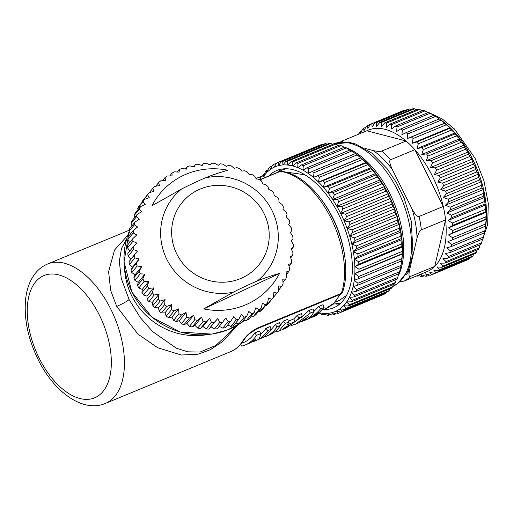 <?xml version="1.0" encoding="UTF-8"?>
<svg xmlns="http://www.w3.org/2000/svg" width="514" height="514" viewBox="0 0 514 514"><rect width="100%" height="100%" fill="white"/><g stroke="black" fill="none" stroke-linecap="round" stroke-linejoin="round"><path stroke-width="0.77" d="M358.644 134.173L359.106 132.953A81.276 44.622 67.5 0 1 360.128 131.693L360.442 133.891L362.473 129.258A81.276 44.622 67.5 0 1 363.636 128.249L363.957 130.813L366.264 126.341A81.276 44.622 67.5 0 1 367.555 125.577L367.863 128.506L370.44 124.221A81.276 44.622 67.5 0 1 371.834 123.72L372.097 126.984L374.95 122.923A81.276 44.622 67.5 0 1 376.441 122.685L376.634 126.271L379.743 122.467A81.276 44.622 67.5 0 1 381.317 122.499L381.407 126.367L384.774 122.852A81.276 44.622 67.5 0 1 386.412 123.154L386.374 127.273L389.978 124.08A81.276 44.622 67.5 0 1 391.662 124.645L391.475 128.982L395.311 126.136A81.276 44.622 67.5 0 1 397.02 126.958L396.66 131.475L400.702 128.995A81.276 44.622 67.5 0 1 402.423 130.061L401.864 134.719L406.105 132.625A81.276 44.622 67.5 0 1 407.808 133.929L407.043 138.69L411.444 136.981A81.276 44.622 67.5 0 1 413.121 138.517L412.125 143.335L416.674 142.031A81.276 44.622 67.5 0 1 418.306 143.766L417.06 148.604L421.737 147.704A81.276 44.622 67.5 0 1 423.298 149.632L421.801 154.438L426.569 153.949A81.276 44.622 67.5 0 1 428.046 156.044L426.286 160.779L431.124 160.689A81.276 44.622 67.5 0 1 432.505 162.925L430.469 167.551L435.345 167.86A81.276 44.622 67.5 0 1 436.611 170.211L434.311 174.689L439.2 175.37A81.276 44.622 67.5 0 1 440.337 177.818L437.755 182.11L442.631 183.151A81.276 44.622 67.5 0 1 443.627 185.663L440.781 189.724L445.606 191.105A81.276 44.622 67.5 0 1 446.454 193.656L443.344 197.46L448.099 199.156A81.276 44.622 67.5 0 1 448.78 201.719L445.42 205.227L450.071 207.206A81.276 44.622 67.5 0 1 450.592 209.751L446.981 212.944L451.51 215.173A81.276 44.622 67.5 0 1 451.851 217.673L448.022 220.519L452.397 222.973A81.276 44.622 67.5 0 1 452.564 225.395L448.516 227.882L452.718 230.51A81.276 44.622 67.5 0 1 452.705 232.836L448.471 234.937L452.481 237.706A81.276 44.622 67.5 0 1 452.288 239.909L447.88 241.619L451.677 244.484A81.276 44.622 67.5 0 1 451.305 246.54L446.75 247.844L450.315 250.774A81.276 44.622 67.5 0 1 449.769 252.657L445.098 253.55L448.42 256.499L481.599 242.775A81.276 44.622 -112.5 0 1 480.886 244.471L447.707 258.189L442.939 258.677L446.004 261.6A81.276 44.622 67.5 0 1 445.13 263.078L440.292 263.168L443.094 266.014A81.276 44.622 67.5 0 1 442.072 267.274L437.196 266.965L439.727 269.709A81.276 44.622 67.5 0 1 438.564 270.724L433.675 270.036L435.936 272.626A81.276 44.622 67.5 0 1 434.651 273.39L429.775 272.349L431.766 274.746A81.276 44.622 67.5 0 1 430.366 275.247L425.534 273.866L427.256 276.044A81.276 44.622 67.5 0 1 425.759 276.281L421.005 274.585L422.457 276.5A81.276 44.622 67.5 0 1 420.882 276.468L418.133 275.305M448.42 256.499A81.276 44.622 67.5 0 1 447.707 258.189M417.13 275.722L417.432 276.114A81.276 44.622 67.5 0 1 416.552 275.96M432.235 175.782A76.631 42.071 67.5 0 1 443.286 206.448L414.875 149.702A76.631 42.071 -112.5 0 0 406.079 141.003A76.631 42.071 67.5 0 0 366.816 130.794L406.079 141.003L381.863 151.013C380.347 151.675 377.482 151.534 373.26 150.589A73.149 40.156 67.5 0 1 392.253 169.376C389.593 163.51 389.059 160.291 390.659 159.713L414.875 149.702A76.631 42.071 67.5 0 1 432.235 175.782M417.034 238.008L409.459 270.525C408.585 275.163 408.932 277.136 410.513 276.429L434.728 266.413L445.574 219.87A76.631 42.071 -112.5 0 0 443.286 206.448L419.077 216.458C417.548 217.178 415.222 214.698 412.106 209.025A73.149 40.156 67.5 0 1 417.034 238.008C418.37 233.183 419.809 230.471 421.358 229.88L445.574 219.87A76.631 42.071 67.5 0 1 434.728 266.413A76.631 42.071 -112.5 0 1 428.213 271.135L404.004 281.152L400.277 281.518M365.081 148.462L373.26 150.589M342.26 142.005L342.459 140.875L366.816 130.794M392.253 169.376L412.106 209.025M451.305 246.54L484.484 232.823A81.276 44.622 -112.5 0 0 484.786 231.191L485.486 227.111A76.631 42.071 -112.5 0 0 472.591 159.096A76.631 42.071 -112.5 0 0 472.347 158.614A76.631 42.071 -112.5 0 0 441.327 120.327L439.509 119.036M400.702 128.995L433.887 115.271A81.276 44.622 -112.5 0 1 435.602 116.344L439.284 118.901A81.276 44.622 -112.5 0 1 440.993 120.212L444.629 123.264A81.276 44.622 -112.5 0 1 446.306 124.793L449.866 127.723L449.859 128.307A81.276 44.622 -112.5 0 1 451.485 130.048L454.806 132.991L454.916 133.987A81.276 44.622 -112.5 0 1 456.477 135.908L459.542 138.831L459.747 140.226A81.276 44.622 -112.5 0 1 461.231 142.32L464.026 145.173L464.303 146.972A81.276 44.622 -112.5 0 1 465.684 149.208L468.215 151.945L468.53 154.136A81.276 44.622 -112.5 0 1 469.796 156.494L472.051 159.083L472.379 161.653A81.276 44.622 -112.5 0 1 473.516 164.101L475.501 166.497L475.81 169.427A81.276 44.622 -112.5 0 1 476.806 171.939L478.528 174.117L478.791 177.388A81.276 44.622 -112.5 0 1 479.633 179.939L481.085 181.853L481.277 185.432A81.276 44.622 -112.5 0 1 481.965 187.995L483.16 189.621L483.25 193.489A81.276 44.622 -112.5 0 1 483.77 196.033L484.728 197.337L484.689 201.456A81.276 44.622 -112.5 0 1 485.036 203.955L485.762 204.913L485.576 209.249A81.276 44.622 -112.5 0 1 485.743 211.678L486.263 212.269L485.903 216.786A81.276 44.622 -112.5 0 1 485.884 219.118L486.218 219.33L485.659 223.988A81.276 44.622 -112.5 0 1 485.467 226.192L484.856 230.767A81.276 44.622 -112.5 0 1 484.786 231.191M484.368 232.868L483.501 237.05A81.276 44.622 -112.5 0 1 482.954 238.933L449.769 252.657M482.55 239.1L481.599 242.775M480.16 244.767L479.183 247.876A81.276 44.622 -112.5 0 1 478.309 249.361L445.13 263.078M477.21 249.817L476.279 252.297A81.276 44.622 -112.5 0 1 475.257 253.55L442.072 267.274M473.702 254.192L472.906 255.985A81.276 44.622 -112.5 0 1 471.749 257L438.564 270.724M469.661 257.861L469.115 258.908A81.276 44.622 -112.5 0 1 467.83 259.673L434.651 273.39M465.08 260.81L431.766 274.746M405.726 110.195L405.019 109.996A81.276 44.622 -112.5 0 0 403.618 110.497L370.44 124.221M411.116 109.495L409.626 108.968A81.276 44.622 -112.5 0 0 408.129 109.206L374.95 122.923M416.636 109.681L414.496 108.782A81.276 44.622 -112.5 0 0 412.922 108.75L379.743 122.467M422.251 110.735L419.591 109.437A81.276 44.622 -112.5 0 0 417.953 109.135L384.774 122.852M427.931 112.643L424.847 110.928A81.276 44.622 -112.5 0 0 423.163 110.362L389.978 124.08M433.63 115.374L430.199 113.234A81.276 44.622 -112.5 0 0 428.49 112.418L395.311 126.136M469.796 156.494L436.611 170.211M434.311 174.689L472.051 159.083M435.345 167.86L468.53 154.136M430.469 167.551L468.215 151.945M465.684 149.208L432.505 162.925M431.124 160.689L464.303 146.972M426.286 160.779L464.026 145.173M461.231 142.32L428.046 156.044M426.569 153.949L459.747 140.226M421.801 154.438L459.542 138.831M456.477 135.908L423.298 149.632M421.737 147.704L454.916 133.987M417.06 148.604L454.806 132.991M451.485 130.048L418.306 143.766M416.674 142.031L449.859 128.307M412.125 143.335L449.866 127.723M446.306 124.793L413.121 138.517M411.444 136.981L444.629 123.264M407.043 138.69L444.783 123.084M440.993 120.212L407.808 133.929M406.105 132.625L439.284 118.901M435.602 116.344L402.423 130.061M430.199 113.234L397.02 126.958M424.847 110.928L391.662 124.645M419.591 109.437L386.412 123.154M414.496 108.782L381.317 122.499M409.626 108.968L376.441 122.685M405.019 109.996L371.834 123.72M370.305 124.439L367.555 125.577M365.724 127.382L363.636 128.249M361.676 131.057L360.128 131.693M417.432 276.114L418.749 275.568M422.457 276.5L424.262 275.755M427.256 276.044L429.653 275.048M435.936 272.626L469.115 258.908M439.727 269.709L472.906 255.985M443.094 266.014L476.279 252.297M446.004 261.6L479.183 247.876M439.2 175.37L472.379 161.653M473.516 164.101L440.337 177.818M437.755 182.11L475.501 166.497M442.631 183.151L475.81 169.427M476.806 171.939L443.627 185.663M440.781 189.724L478.528 174.117M445.606 191.105L478.791 177.388M479.633 179.939L446.454 193.656M443.344 197.46L481.085 181.853M448.099 199.156L481.277 185.432M481.965 187.995L448.78 201.719M445.42 205.227L483.16 189.621M450.071 207.206L483.25 193.489M483.77 196.033L450.592 209.751M446.981 212.944L484.728 197.337M451.51 215.173L484.689 201.456M485.036 203.955L451.851 217.673M448.022 220.519L485.762 204.913M452.397 222.973L485.576 209.249M485.743 211.678L452.564 225.395M448.516 227.882L486.263 212.269M452.718 230.51L485.903 216.786M485.884 219.118L452.705 232.836M448.471 234.937L486.218 219.33M452.481 237.706L485.659 223.988M485.467 226.192L452.288 239.909M451.677 244.484L484.856 230.767M450.315 250.774L483.501 237.05M291.348 240.867L293.012 238.804L291.194 240.591L293.288 244.394A81.276 78.546 -141 0 1 293.282 247.144L291.168 248.622L292.967 252.708A81.276 78.546 -141 0 1 292.665 255.432L290.294 256.582L291.766 260.919A81.276 78.546 -141 0 1 291.187 263.579L288.585 264.376L289.71 268.925A81.276 78.546 -141 0 1 288.842 271.508L286.054 271.925L286.812 276.648A81.276 78.546 -141 0 1 285.675 279.115L282.739 279.147L283.105 283.998A81.276 78.546 -141 0 1 281.711 286.33L278.665 285.951L278.627 290.905A81.276 78.546 -141 0 1 276.995 293.064L273.885 292.28L273.435 297.278A81.276 78.546 -141 0 1 271.578 299.251L268.449 298.049L267.582 303.054A81.276 78.546 -141 0 1 265.52 304.815L262.416 303.209L261.131 308.175A81.276 78.546 -141 0 1 258.889 309.704L255.85 307.693L254.16 312.576A81.276 78.546 -141 0 1 251.757 313.861L248.827 311.452L246.733 316.219A81.276 78.546 -141 0 1 244.201 317.241L241.419 314.452L238.939 319.053A81.276 78.546 -141 0 1 236.299 319.804L233.716 316.65L230.857 321.051A81.276 78.546 -141 0 1 228.152 321.526L225.787 318.031L222.588 322.194A81.276 78.546 -141 0 1 219.831 322.381L217.737 318.577L214.209 322.471A81.276 78.546 -141 0 1 211.44 322.368L209.641 318.282L205.818 321.873A81.276 78.546 -141 0 1 203.069 321.488L201.591 317.151L197.511 320.408A81.276 78.546 -141 0 1 194.806 319.74L193.682 315.191L189.37 318.095A81.276 78.546 -141 0 1 186.743 317.151L185.991 312.428L181.493 314.96A81.276 78.546 -141 0 1 178.968 313.746L178.602 308.895L173.963 311.028A81.276 78.546 -141 0 1 171.567 309.569L171.605 304.622L166.857 306.357A81.276 78.546 -141 0 1 164.621 304.661L165.071 299.662L160.259 300.986A81.276 78.546 -141 0 1 158.209 299.071L159.077 294.066L154.239 294.978A81.276 78.546 -141 0 1 152.395 292.864L153.68 287.898L148.867 288.399A81.276 78.546 -141 0 1 147.248 286.118L148.944 281.229L144.196 281.319A81.276 78.546 -141 0 1 142.821 278.89L144.916 274.123L140.283 273.821A81.276 78.546 -141 0 1 139.165 271.27L141.652 266.663L137.167 265.982A81.276 78.546 -141 0 1 136.319 263.335L139.172 258.934L134.88 257.887A81.276 78.546 -141 0 1 134.315 255.182L137.514 251.018L133.454 249.631A81.276 78.546 -141 0 1 133.171 246.887L136.698 243L132.895 241.297A81.276 78.546 -141 0 1 132.908 238.554L136.724 234.962L133.216 232.983A81.276 78.546 -141 0 1 133.518 230.266L137.598 227.008L134.417 224.779A81.276 78.546 -141 0 1 135.002 222.112L139.307 219.208L136.473 216.767A81.276 78.546 -141 0 1 137.341 214.19L141.832 211.659L139.378 209.044A81.276 78.546 -141 0 1 140.508 206.577L145.154 204.443L143.078 201.694A81.276 78.546 -141 0 1 144.473 199.368L149.221 197.633L147.557 194.793A81.276 78.546 -141 0 1 149.188 192.628L154.001 191.311L152.748 188.42A81.276 78.546 -141 0 1 154.605 186.447L159.443 185.535L158.601 182.637A81.276 78.546 -141 0 1 160.664 180.877L165.476 180.382L165.052 177.523A81.276 78.546 -141 0 1 167.294 175.987L172.042 175.897L172.029 173.115A81.276 78.546 -141 0 1 174.426 171.83L179.065 172.139L179.45 169.479A81.276 78.546 -141 0 1 181.988 168.451L186.473 169.138L187.25 166.645A81.276 78.546 -141 0 1 189.884 165.887L194.176 166.934L195.326 164.641A81.276 78.546 -141 0 1 198.038 164.172L202.098 165.553L203.602 163.497A81.276 78.546 -141 0 1 206.352 163.311L210.155 165.007L211.974 163.221A81.276 78.546 -141 0 1 214.743 163.323L218.251 165.302L220.365 163.825A81.276 78.546 -141 0 1 223.115 164.21L226.301 166.44L228.672 165.283A81.276 78.546 -141 0 1 231.377 165.958L234.211 168.393L236.813 167.603A81.276 78.546 -141 0 1 239.44 168.547L241.901 171.156L244.69 170.738A81.276 78.546 -141 0 1 247.215 171.946L249.284 174.696L252.226 174.664A81.276 78.546 -141 0 1 254.616 176.129L256.287 178.968L259.326 179.341A81.276 78.546 -141 0 1 261.562 181.037L262.815 183.928L265.924 184.712A81.276 78.546 -141 0 1 267.974 186.627L268.816 189.518L271.945 190.72A81.276 78.546 -141 0 1 273.789 192.827L274.213 195.686L277.316 197.299A81.276 78.546 -141 0 1 278.935 199.58L278.948 202.362L281.987 204.379A81.276 78.546 -141 0 1 283.362 206.808L282.97 209.461L285.9 211.877A81.276 78.546 -141 0 1 287.018 214.428L286.24 216.921L289.022 219.716A81.276 78.546 -141 0 1 289.864 222.356L288.714 224.65L291.303 227.805A81.276 78.546 -141 0 1 291.868 230.516L290.371 232.572L292.736 236.067A81.276 78.546 -141 0 1 293.012 238.804M257.257 280.985C263.489 278.389 270.904 275.87 279.494 273.422A72.275 69.853 -141 0 1 203.653 308.94L233.337 292.19A59.618 57.619 -141 0 1 167.114 259.917A59.618 57.619 -141 0 1 166.947 259.583A59.618 57.619 -141 0 1 181.66 188.991L151.977 205.748A72.275 69.853 -141 0 1 227.818 170.224C219.227 172.672 211.813 175.19 205.574 177.793A59.618 57.619 -141 0 1 271.803 210.065A59.618 57.619 -141 0 1 271.97 210.393A59.618 57.619 -141 0 1 257.257 280.985C252.747 282.745 238.772 289.286 233.337 292.19M140.283 273.821L134.938 280.419L138.253 282.353L144.916 274.123M142.821 278.89L137.476 285.488L138.253 282.353M137.476 285.488A81.276 78.546 39 0 0 138.851 287.917L144.196 281.319M148.944 281.229L142.275 289.459L138.851 287.917M147.248 286.118L141.903 292.717L142.275 289.459M141.903 292.717A81.276 78.546 39 0 0 143.522 294.997L148.867 288.399M153.68 287.898L147.01 296.128L143.522 294.997M152.395 292.864L147.049 299.463L147.01 296.128M147.049 299.463A81.276 78.546 39 0 0 148.899 301.577L154.239 294.978M159.077 294.066L152.407 302.296L148.899 301.577M158.209 299.071L152.864 305.669L152.407 302.296M152.864 305.669A81.276 78.546 39 0 0 154.913 307.584L160.259 300.986M165.071 299.662L158.408 307.892L154.913 307.584M164.621 304.661L159.276 311.259L158.408 307.892M159.276 311.259A81.276 78.546 39 0 0 161.512 312.955L166.857 306.357M171.605 304.622L164.943 312.853L161.512 312.955M171.567 309.569L166.221 316.168L164.943 312.853M166.221 316.168A81.276 78.546 39 0 0 168.618 317.626L173.963 311.028M178.602 308.895L171.939 317.125L168.618 317.626M178.968 313.746L173.623 320.344L171.939 317.125M173.623 320.344A81.276 78.546 39 0 0 176.148 321.558L181.493 314.96M185.991 312.428L179.322 320.659L176.148 321.558M186.743 317.151L181.397 323.749L179.322 320.659M181.397 323.749A81.276 78.546 39 0 0 184.025 324.694L189.37 318.095M193.682 315.191L187.012 323.422L184.025 324.694M194.806 319.74L189.46 326.339L187.012 323.422M189.46 326.339A81.276 78.546 39 0 0 192.165 327.007L197.511 320.408M201.591 317.151L194.928 325.381L192.165 327.007M203.069 321.488L197.723 328.086L194.928 325.381M197.723 328.086A81.276 78.546 39 0 0 200.473 328.472L205.818 321.873M209.641 318.282L202.972 326.512L200.473 328.472M211.44 322.368L206.095 328.966L202.972 326.512M206.095 328.966A81.276 78.546 39 0 0 208.864 329.069L214.209 322.471M217.737 318.577L208.864 329.069M219.831 322.381L214.486 328.979L211.068 326.808M214.486 328.979A81.276 78.546 39 0 0 217.242 328.793L222.588 322.194M228.152 321.526L222.806 328.125L219.125 326.262M222.806 328.125A81.276 78.546 39 0 0 225.511 327.649L230.857 321.051M236.299 319.804L230.959 326.403L227.047 324.88M230.959 326.403A81.276 78.546 39 0 0 233.594 325.651L238.939 319.053M244.201 317.241L238.856 323.839L235.765 322.965M238.856 323.839A81.276 78.546 39 0 0 241.387 322.818L246.733 316.219M243.694 319.965L246.412 320.46L251.757 313.861M246.412 320.46A81.276 78.546 39 0 0 248.815 319.175L254.16 312.576M258.889 309.704L253.543 316.303L251.295 316.11M253.543 316.303A81.276 78.546 39 0 0 255.792 314.774L261.131 308.175M265.52 304.815L260.174 311.413L258.497 311.426M260.174 311.413A81.276 78.546 39 0 0 262.243 309.653L267.582 303.054M271.578 299.251L266.233 305.849L265.243 305.946M266.233 305.849A81.276 78.546 39 0 0 268.096 303.877L273.435 297.278M276.995 293.064L271.476 299.694M278.639 290.121L281.711 286.33M282.989 282.43L285.675 279.115M286.465 274.444L288.842 271.508M289.048 266.226L291.187 263.579M290.725 257.835L292.665 255.432M291.489 249.354L293.282 247.144M133.171 246.887L127.825 253.486A81.276 78.546 39 0 0 128.108 256.229L130.852 259.249L128.969 261.78A81.276 78.546 39 0 0 129.534 264.485L132.509 267.164L130.974 269.934A81.276 78.546 39 0 0 131.822 272.581L134.983 274.894L133.82 277.868A81.276 78.546 39 0 0 134.938 280.419M130.029 251.23L127.549 247.896A81.276 78.546 39 0 1 127.562 245.152L132.908 238.554M129.669 242.55L127.87 239.582A81.276 78.546 39 0 1 128.172 236.864L133.518 230.266M130.389 234.121L129.072 231.377A81.276 78.546 39 0 1 129.656 228.711L135.002 222.112M132.027 225.787L131.128 223.365A81.276 78.546 39 0 1 131.995 220.789L137.341 214.19M134.559 217.621L134.032 215.649A81.276 78.546 39 0 1 135.163 213.175L140.508 206.577M137.977 209.706L137.739 208.292A81.276 78.546 39 0 1 139.127 205.966L144.473 199.368M142.262 202.092L142.211 201.392A81.276 78.546 39 0 1 143.843 199.226L149.188 192.628M179.45 169.479L177.394 172.023M187.25 166.645L185.368 168.965M195.326 164.641L193.585 166.793M203.602 163.497L201.97 165.508M172.029 173.115L169.742 175.936M165.052 177.523L162.488 180.684M158.601 182.637L155.684 186.241M152.748 188.42L149.375 192.577M147.557 194.793L142.211 201.392M143.078 201.694L137.739 208.292M139.378 209.044L134.032 215.649M136.473 216.767L131.128 223.365M134.417 224.779L129.072 231.377M133.216 232.983L127.87 239.582M132.895 241.297L127.549 247.896M133.454 249.631L128.108 256.229M130.852 259.249L137.514 251.018M128.969 261.78L134.315 255.182M134.88 257.887L129.534 264.485M132.509 267.164L139.172 258.934M130.974 269.934L136.319 263.335M137.167 265.982L131.822 272.581M134.983 274.894L141.652 266.663M133.82 277.868L139.165 271.27M234.917 326.583L231.216 331.151L215.771 345.492L200.1 352.039L187.738 351.839L176.308 348.164L152.671 331.626L140.309 317.626L129.091 299.546L121.259 278.415L119.319 261.408L121.452 248.596L126.65 238.894M238.001 324.861L222.382 341.739L210.213 349.777L197.903 354.23L181.256 355.007L157.721 347.74L137.996 334.177L116.697 306.428L110.683 290.5L108.602 271.745L114.506 250.074L127.761 235.303M242.692 341.039A3.482 2.711 -147.9 0 0 243.758 340.159C246.604 336.15 247.742 335.346 249.412 333.747L256.666 328.96L340.647 294.233A3.482 1.915 -112.5 0 0 341.38 293.353L257.398 328.08C250.826 331.53 245.923 335.854 242.692 341.039A75.468 41.435 -112.5 0 1 230.728 351.602A75.468 41.435 -112.5 0 0 230.728 351.602L105.312 403.464A75.468 41.435 67.5 0 0 110.671 308.92A75.468 41.435 67.5 0 0 110.337 308.265A75.468 41.435 67.5 0 0 47.635 263.984C42.276 266.246 37.818 269.837 34.265 274.752C29.651 281.254 26.799 289.183 25.7 298.538C23.734 318.198 27.897 338.565 38.177 359.633C53.848 391.642 82.516 413.038 105.312 403.464M332.789 217.891A69.66 38.248 67.5 0 1 344.502 254.719L344.772 256.602A74.029 40.645 67.5 0 0 332.327 217.467A74.029 40.645 67.5 0 0 320.884 198.834L322.021 200.357A69.66 38.248 67.5 0 1 332.789 217.891M346.5 295.409L339.356 300.401L334.858 302.258M286.06 172.094L304.886 174.773M320.884 198.834C308.458 182.496 295.319 173.295 281.473 171.22A3.482 2.782 96.8 0 0 280.303 171.387A3.482 1.915 -112.5 0 0 279.725 171.458L259.808 179.694M259.949 179.804L280.303 171.387A75.468 41.435 -112.5 0 1 330.798 217.897A75.468 41.435 -112.5 0 1 341.38 293.353A3.482 2.467 18.7 0 0 342.613 292.132C345.954 282.019 346.674 270.178 344.772 256.602M260.245 177.022L255.985 178.454L263.451 175.692L260.245 177.022L261.151 179.823M264.787 177.632L263.451 175.692M281.267 169.157L277.284 172.466M336.259 304.07L339.664 304.076M323.306 309.55A74.305 40.799 -112.5 0 0 333.541 307.828A74.305 40.799 -112.5 0 0 338.816 214.743A74.305 40.799 -112.5 0 0 276.75 170.494A74.305 40.799 -112.5 0 0 268.783 175.981M263.785 176.18A78.372 43.028 67.5 0 1 266.721 172.601L266.419 170.449L267.967 169.806M266.766 172.556A78.372 43.028 67.5 0 1 270.242 169.524L269.921 166.999A81.276 44.622 67.5 0 0 268.764 168.014L266.721 172.601M270.287 169.485A78.372 43.028 67.5 0 1 274.142 167.204L273.84 164.326A81.276 44.622 67.5 0 0 272.555 165.09L270.242 169.524M274.193 167.185A78.372 43.028 67.5 0 1 278.382 165.681L278.125 162.469A81.276 44.622 67.5 0 0 276.725 162.97L274.142 167.204M278.44 165.662A78.372 43.028 67.5 0 1 282.918 164.955L282.732 161.441A81.276 44.622 67.5 0 0 281.235 161.672L278.382 165.681M282.976 164.955A78.372 43.028 67.5 0 1 287.705 165.052L287.609 161.248A81.276 44.622 67.5 0 0 286.028 161.216L282.918 164.955M287.763 165.058A78.372 43.028 67.5 0 1 292.672 165.951L292.697 161.904A81.276 44.622 67.5 0 0 291.059 161.608L287.699 165.052M292.729 165.971A78.372 43.028 67.5 0 1 297.773 167.66L297.953 163.401A81.276 44.622 67.5 0 0 296.27 162.835L292.665 165.958M297.837 167.686A78.372 43.028 67.5 0 1 302.958 170.147L303.311 165.707A81.276 44.622 67.5 0 0 301.596 164.885L297.773 167.66M303.022 170.179A78.372 43.028 67.5 0 1 308.162 173.391L308.708 168.817A81.276 44.622 67.5 0 0 306.993 167.744L302.958 170.147M308.233 173.436A78.372 43.028 67.5 0 1 313.334 177.349L314.099 172.685A81.276 44.622 67.5 0 0 312.39 171.374L308.162 173.391M313.405 177.407A78.372 43.028 67.5 0 1 318.417 181.988L319.412 177.266A81.276 44.622 67.5 0 0 317.736 175.737L313.341 177.349M323.428 187.334A78.372 43.028 67.5 0 1 328.112 193.103L329.583 188.381A81.276 44.622 67.5 0 0 328.022 186.46L323.396 187.34L324.591 182.521A81.276 44.622 67.5 0 0 322.965 180.78L318.423 181.988M318.487 182.059A78.372 43.028 67.5 0 1 323.351 187.244M328.17 193.18A78.372 43.028 67.5 0 1 332.603 199.445L334.338 194.793A81.276 44.622 67.5 0 0 332.854 192.699L328.112 193.103M332.661 199.528A78.372 43.028 67.5 0 1 336.792 206.223L338.79 201.681A81.276 44.622 67.5 0 0 337.409 199.445L332.603 199.445M336.843 206.313A78.372 43.028 67.5 0 1 340.634 213.361L342.902 208.967A81.276 44.622 67.5 0 0 341.637 206.609L336.792 206.223M340.686 213.451A78.372 43.028 67.5 0 1 344.091 220.782L346.622 216.567A81.276 44.622 67.5 0 0 345.485 214.126L340.634 213.361M344.129 220.879A78.372 43.028 67.5 0 1 347.117 228.402L349.912 224.412A81.276 44.622 67.5 0 0 348.916 221.9L344.091 220.782M347.156 228.499A78.372 43.028 67.5 0 1 349.687 236.144L352.739 232.412A81.276 44.622 67.5 0 0 351.897 229.861L347.117 228.402M349.713 236.241A78.372 43.028 67.5 0 1 351.769 243.932L355.071 240.468A81.276 44.622 67.5 0 0 354.384 237.905L349.687 236.144M351.788 244.028A78.372 43.028 67.5 0 1 353.336 251.648L356.877 248.506A81.276 44.622 67.5 0 0 356.363 245.962L351.762 243.925M353.349 251.738A78.372 43.028 67.5 0 1 354.377 259.229L358.142 256.428A81.276 44.622 67.5 0 0 357.802 253.929L353.336 251.642M354.384 259.319A78.372 43.028 67.5 0 1 354.878 266.586L358.849 264.151A81.276 44.622 67.5 0 0 358.682 261.722L354.377 259.223M354.878 266.676A78.372 43.028 67.5 0 1 354.833 273.647L358.997 271.591A81.276 44.622 67.5 0 0 359.01 269.259L354.878 266.586M354.827 273.737A78.372 43.028 67.5 0 1 354.249 280.329L358.573 278.665A81.276 44.622 67.5 0 0 358.766 276.461L354.833 273.647M354.236 280.419A78.372 43.028 67.5 0 1 353.124 286.561L357.59 285.296A81.276 44.622 67.5 0 0 357.962 283.24L354.249 280.336M353.105 286.645A78.372 43.028 67.5 0 1 351.48 292.267L356.061 291.406A81.276 44.622 67.5 0 0 356.607 289.523L353.124 286.568M351.447 292.35A78.372 43.028 67.5 0 1 349.308 297.42L353.992 296.938A81.276 44.622 67.5 0 0 354.705 295.248L351.48 292.28M349.282 297.484A78.372 43.028 67.5 0 1 346.667 301.917L351.422 301.827A81.276 44.622 67.5 0 0 352.289 300.349L349.308 297.42M346.629 301.969A78.372 43.028 67.5 0 1 343.57 305.727L348.363 306.023A81.276 44.622 67.5 0 0 349.385 304.77L346.667 301.917M343.525 305.766A78.372 43.028 67.5 0 1 340.05 308.805L344.855 309.473A81.276 44.622 67.5 0 0 346.018 308.458L343.57 305.727M342.221 311.381A81.276 44.622 67.5 0 1 340.936 312.139L383.984 294.342A81.276 44.622 -112.5 0 0 385.269 293.578L342.221 311.381L340.05 308.805M340.005 308.837A78.372 43.028 67.5 0 1 336.15 311.118L340.936 312.139M381.227 295.479L338.051 313.501L336.15 311.118M336.098 311.143A78.372 43.028 67.5 0 1 331.909 312.647L336.651 314.003A81.276 44.622 67.5 0 0 338.051 313.501M335.944 313.803L333.541 314.793L331.909 312.647M331.858 312.66A78.372 43.028 67.5 0 1 327.379 313.367L332.044 315.031A81.276 44.622 67.5 0 0 333.541 314.793M330.553 314.504L328.748 315.249L327.379 313.367M327.315 313.373A78.372 43.028 67.5 0 1 322.599 313.277L327.174 315.217A81.276 44.622 67.5 0 0 328.748 315.249M325.034 314.317L323.717 314.864L322.599 313.277M322.522 313.27A78.372 43.028 67.5 0 1 320.28 312.949M385.269 293.578L385.815 292.537M321.88 144.871L321.173 144.672A81.276 44.622 -112.5 0 0 319.772 145.173L276.725 162.97M327.27 144.164L325.773 143.637A81.276 44.622 -112.5 0 0 324.283 143.875L281.235 161.672M332.789 144.35L330.65 143.451A81.276 44.622 -112.5 0 0 329.076 143.419L286.028 161.216M338.405 145.411L335.745 144.106A81.276 44.622 -112.5 0 0 334.106 143.804L291.059 161.608M344.084 147.319L340.994 145.597A81.276 44.622 -112.5 0 0 339.311 145.032L296.27 162.835M349.783 150.049L346.352 147.91A81.276 44.622 -112.5 0 0 344.643 147.088L301.596 164.885M357.59 285.296L400.637 267.492A81.276 44.622 -112.5 0 0 400.939 265.866A81.276 44.622 -112.5 0 0 401.01 265.436L401.62 260.861A81.276 44.622 -112.5 0 0 401.813 258.658L402.366 254L402.038 253.787A81.276 44.622 -112.5 0 0 402.057 251.462L402.417 246.945L401.897 246.347A81.276 44.622 -112.5 0 0 401.73 243.925L401.916 239.588L401.183 238.624A81.276 44.622 -112.5 0 0 400.843 236.125L400.881 232.007L399.924 230.702A81.276 44.622 -112.5 0 0 399.404 228.158L399.314 224.29L398.112 222.671A81.276 44.622 -112.5 0 0 397.431 220.108L397.238 216.522L395.786 214.608A81.276 44.622 -112.5 0 0 394.938 212.057L394.675 208.787L392.959 206.615A81.276 44.622 -112.5 0 0 391.964 204.103L391.655 201.173L389.67 198.77A81.276 44.622 -112.5 0 0 388.533 196.322L388.205 193.752L385.943 191.163A81.276 44.622 -112.5 0 0 384.678 188.811L384.369 186.621L381.838 183.877A81.276 44.622 -112.5 0 0 380.456 181.641L380.18 179.842L377.379 176.989A81.276 44.622 -112.5 0 0 375.901 174.901L375.695 173.501L372.631 170.584A81.276 44.622 -112.5 0 0 371.069 168.656L370.96 167.667L367.639 164.718A81.276 44.622 -112.5 0 0 366.007 162.983L366.019 162.398L362.454 159.468A81.276 44.622 -112.5 0 0 360.777 157.933L357.14 154.881A81.276 44.622 -112.5 0 0 355.437 153.57L351.756 151.013A81.276 44.622 -112.5 0 0 350.04 149.947L306.993 167.744M356.061 291.406L399.102 273.609A81.276 44.622 -112.5 0 0 399.648 271.726L400.522 267.543M353.992 296.938L397.039 279.141A81.276 44.622 -112.5 0 0 397.752 277.451L398.703 273.776M351.422 301.827L394.463 284.03A81.276 44.622 -112.5 0 0 395.337 282.552L396.313 279.443M348.363 306.023L391.405 288.226A81.276 44.622 -112.5 0 0 392.426 286.966L393.358 284.486M344.855 309.473L387.897 291.676A81.276 44.622 -112.5 0 0 389.059 290.661L389.856 288.862M323.717 314.864A81.276 44.622 67.5 0 1 322.079 314.562L319.759 313.431M346.018 308.458L389.059 290.661M349.385 304.77L392.426 286.966M352.289 300.349L395.337 282.552M354.705 295.248L397.752 277.451M356.607 289.523L399.648 271.726M357.962 283.24L401.01 265.436M401.62 260.861L358.573 278.665M358.766 276.461L401.813 258.658M402.366 254L354.801 273.673M402.038 253.787L358.997 271.591M359.01 269.259L402.057 251.462M402.417 246.945L354.846 266.612M401.897 246.347L358.849 264.151M358.682 261.722L401.73 243.925M401.916 239.588L354.345 259.255M401.183 238.624L358.142 256.428M357.802 253.929L400.843 236.125M400.881 232.007L353.311 251.674M399.924 230.702L356.877 248.506M399.314 224.29L351.743 243.957M356.363 245.962L399.404 228.158M398.112 222.671L355.071 240.468M397.238 216.522L349.674 236.196M354.384 237.905L397.431 220.108M395.786 214.608L352.739 232.412M394.675 208.787L347.111 228.46M351.897 229.861L394.938 212.057M392.959 206.615L349.912 224.412M391.655 201.173L344.084 220.84M348.916 221.9L391.964 204.103M389.67 198.77L346.622 216.567M388.205 193.752L340.634 213.426M345.485 214.126L388.533 196.322M385.943 191.163L342.902 208.967M384.369 186.621L336.798 206.287M341.637 206.609L384.678 188.811M381.838 183.877L338.79 201.681M380.18 179.842L332.616 199.516M337.409 199.445L380.456 181.641M377.379 176.989L334.338 194.793M375.695 173.501L328.125 193.174M332.854 192.699L375.901 174.901M372.631 170.584L329.583 188.381M370.96 167.667L323.396 187.34M328.022 186.46L371.069 168.656M367.639 164.718L324.591 182.521M366.019 162.398L318.455 182.072M322.965 180.78L366.007 162.983M362.454 159.468L319.412 177.266M360.937 157.753L313.463 177.388M317.736 175.737L360.777 157.933M357.14 154.881L314.099 172.685M312.39 171.374L355.437 153.57M351.756 151.013L308.708 168.817M346.352 147.91L303.311 165.707M340.994 145.597L297.953 163.401M335.745 144.106L292.697 161.904M330.65 143.451L287.609 161.248M325.773 143.637L282.732 161.441M321.173 144.672L278.125 162.469M276.59 163.189L273.84 164.326M272.009 166.138L269.921 166.999M263.663 176.353L265.391 171.702A81.276 44.622 67.5 0 1 266.419 170.449M263.624 176.405L263.361 174.638L264.459 174.182M262.59 175.936A81.276 44.622 67.5 0 1 263.361 174.638M278.382 172.017L282.237 169.986L286.169 168.753M282.456 169.896L285.855 168.746M340.821 303.029L332.828 304.211M318.776 306.466L320.492 308.888L324.116 307.391L323.075 304.686L318.776 306.466L313.983 311.381M308.721 310.623L310.437 313.052L314.048 311.555L313.007 308.85L308.721 310.623L301.05 317.787M297.188 315.39L298.885 317.825L302.335 316.399L301.448 313.63L297.188 315.39L293.7 318.969L288.36 321.179M275.954 330.772L276.526 331.71L278.813 331.087L285.251 323.46L288.701 322.04L287.634 319.342L283.375 321.109L278.819 327.752M275.279 324.45L277.059 326.853L280.548 325.407L279.565 322.683L275.279 324.45A71.986 39.52 67.5 0 1 270.846 329.731M254.764 332.937L256.544 335.334L260.624 333.644L259.512 330.971L254.764 332.937A71.986 39.52 67.5 0 1 243.694 342.472L241.464 343.391M266.008 328.285L267.788 330.682L271.135 329.301L270.152 326.57L266.008 328.285A71.986 39.52 67.5 0 1 260.514 334.479M314.048 311.555C312.255 315.365 309.846 318.012 306.813 319.49C312.011 317.112 316.573 313.579 320.492 308.888M324.116 307.391L316.271 315.602L313.077 316.92L318.603 312.647L308.708 318.725L303.176 321.019M311.413 317.479L313.09 316.913M301.493 321.571L303.183 321.012L308.702 316.675L298.762 322.837L295.589 324.154L310.437 313.052M295.589 324.154L291.123 325.6M288.701 322.04L287.422 324.739L295.274 321.494L293.7 318.969M295.274 321.494L298.885 317.825M302.335 316.399L286.144 328.06M285.251 323.46L283.375 321.109M282.34 329.628L292.055 324.161L286.169 326.596L282.077 329.737M280.548 325.407A74.89 41.114 67.5 0 1 269.207 335.064L265.719 336.503A74.89 41.114 67.5 0 1 262.667 337.518M277.059 326.853A74.89 41.114 67.5 0 1 265.719 336.503M271.135 329.301A74.89 41.114 67.5 0 1 259.795 338.951L253.312 341.637M251.86 341.906L253.331 341.624L255.728 338.925A74.89 41.114 67.5 0 1 248.564 343.596L245.204 344.99A74.89 41.114 67.5 0 1 241.67 346.121L240.578 344.451M256.544 335.334A74.89 41.114 67.5 0 1 245.204 344.99M260.624 333.644C260.277 336.702 259.39 338.707 257.944 339.651A74.89 41.114 67.5 0 0 267.788 330.682M181.66 188.991C187.096 186.094 201.07 179.547 205.574 177.793M203.653 308.94L279.494 273.422M381.863 151.013A76.631 42.071 67.5 0 1 390.659 159.713M419.077 216.458A76.631 42.071 67.5 0 1 421.358 229.88M409.459 270.525A73.149 40.156 67.5 0 1 405.861 274.836M410.513 276.429A76.631 42.071 67.5 0 1 404.004 281.152M131.925 225.511A75.468 72.937 39 0 0 131.391 226.571M129.162 231.563A75.468 72.937 39 0 0 132.002 292.029A75.468 72.937 39 0 0 132.175 292.382A75.468 72.937 39 0 0 241.015 322.972M241.548 322.619A75.468 72.937 39 0 0 244.94 320.196L241.522 322.644M207.193 334.653A69.66 67.328 -141 0 1 132.194 296.79A69.66 67.328 -141 0 1 131.86 296.128A69.66 67.328 -141 0 1 124.516 267.691M129.091 299.546C126.855 301.467 122.724 303.761 116.697 306.428M99.286 314.941A66.177 36.333 67.5 0 1 98.752 395.51A66.177 36.333 67.5 0 1 39.308 358.438A66.177 36.333 67.5 0 1 39.841 277.868A66.177 36.333 67.5 0 1 99.286 314.941M256.666 328.96A3.482 1.915 -112.5 0 0 257.398 328.08M392.587 286.549A77.209 42.392 -112.5 0 0 396.904 284.056A77.209 42.392 -112.5 0 0 397.071 283.934A77.209 42.392 -112.5 0 0 399.622 194.427A77.209 42.392 -112.5 0 0 333.033 144.081L349.636 142.462L355.791 144.068L371.75 153.056L387.029 168.579L396.455 182.611L404.158 198.288L411.284 221.187L413.018 253.775L408.328 270.364L397.727 283.593L392.047 286.78M343.018 146.721A77.209 42.392 67.5 0 1 344.476 147.158M345.601 147.537A77.209 42.392 67.5 0 1 394.167 203.229A77.209 42.392 67.5 0 1 398.022 276.41M400.939 265.866L401.395 263.194A78.231 42.951 -112.5 0 0 356.318 154.174L355.662 153.712M340.255 294.393L334.158 302.977L326.056 308.413A71.986 39.52 -112.5 0 0 339.446 294.728M176.88 254.186A49.447 47.789 -141 0 1 198.423 189.839A49.447 47.789 -141 0 1 263.978 213.394A49.447 47.789 -141 0 1 242.435 277.74A49.447 47.789 -141 0 1 176.88 254.186M342.459 140.875L340.082 142.205M427.378 112.335L428.194 112.54M429.588 112.932L442.252 118.959L454.466 129.008L475.154 158.408L483.97 180.857L488.3 203.602L487.67 224.425L481.952 241.445M241.066 322.953L227.104 330.11L211.839 334.106L180.215 332.05L151.887 317.177L131.95 292.158L124.028 261.947L129.155 231.551M131.372 226.59L131.918 225.505M129.316 230.208L47.635 263.984M243.758 340.159C240.366 345.562 236.022 349.379 230.728 351.602M340.647 294.233A3.482 3.482 0 0 0 342.613 292.132M281.473 171.22A3.482 3.482 0 0 0 279.725 171.458M332.584 144.267L333.033 144.081M282.681 169.8L282.231 169.986M326.056 308.413L322.856 309.736M286.157 328.054L282.886 329.403M282.07 329.744L278.806 331.093"/></g></svg>
